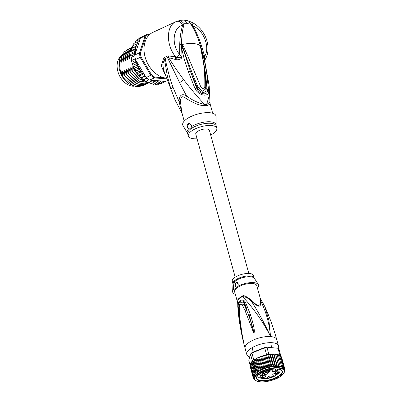 <?xml version="1.0" encoding="UTF-8"?>
<svg xmlns="http://www.w3.org/2000/svg" width="402" height="402" viewBox="0 0 402 402"><rect width="100%" height="100%" fill="white"/><g stroke="black" fill="none" stroke-linecap="round" stroke-linejoin="round"><path stroke-width="0.6" d="M133.972 86.224A17.065 12.442 -114.9 0 1 132.871 86.199A17.065 12.442 -114.9 0 1 118.846 74.32A17.065 12.442 -114.9 0 1 120.424 56.496M119.58 60.496A17.065 12.442 65.1 0 0 127.017 82.063M212.688 113.258L210.166 104.103L206.819 105.721A6.563 4.568 98.1 0 1 206.588 104.515L209.447 95.148L209.186 85.958L209.955 102.183L206.588 104.515A14.894 5.673 164.6 0 0 204.382 104.349C197.915 102.927 191.945 100.073 186.478 95.792L179.619 82.686L183.669 79.696C189.578 87.47 196.483 95.686 204.382 104.349A6.563 3.718 -88.9 0 0 204.633 105.555C200.638 106.007 194.327 103.56 185.709 98.219L186.478 95.792C181.779 93.274 179.292 95.173 179.016 101.5L173.036 87.329C169.669 77.913 167.056 68.335 165.207 58.586L167.307 57.667L168.629 57.657L176.156 59.687C178.583 60.034 180.553 59.33 182.071 57.581L181.654 48.471L184.463 60.024L188.392 71.747L190.417 71.375L181.764 44.652L181.94 45.597L181.503 45.592L181.654 44.511C181.483 36.969 182.342 30.039 184.237 23.713L180.493 20.291L176.403 21.472L152.951 32.336A24.612 17.944 65.1 0 0 145.258 57.516A24.612 17.944 65.1 0 0 166.317 78.159M181.774 44.476L182.699 46.818L181.654 44.511L183.478 46.461L187.382 55.124L200.749 86.726C202.678 89.37 204.03 89.475 204.799 87.033C205.07 65.199 203.02 61.742 200.683 47.788L200.487 45.944C198.191 38.24 195.03 30.999 191.01 24.226L187.875 23.693L184.237 23.713L182.624 25.316C173.207 27.16 170.87 44.064 179.634 54.491L176.267 57.174C177.991 57.727 179.925 57.863 182.071 57.581L179.634 54.491L179.744 44.205C179.955 37.331 180.915 31.034 182.624 25.316C181.101 21.974 179.006 20.708 176.332 21.507C166.101 25.231 165.75 44.763 175.619 56.873L168.423 55.908L168.629 57.657L175.589 68.43L183.669 79.696M200.683 47.788L200.487 45.944L200.889 47.074L204.673 60.657L209.186 85.958M200.889 47.074L204.548 61.335L206.749 73.285L208.497 89.545C210.633 97.797 198.739 96.46 194.975 88.52L188.392 71.747M182.709 48.376L181.654 48.471L181.503 45.592M176.156 59.687L176.267 57.174L175.619 56.873L175.277 59.436M168.423 55.908L166.81 56.255L163.704 57.883L161.267 65.938L164.981 74.28M163.704 57.883L164.483 59.179L165.207 58.586L164.709 57.174M182.031 113.188L175.116 100.123L163.549 69.918L162.81 64.24L164.483 59.179L167.358 76.038L170.895 89.068L175.513 100.992M166.81 56.255L179.619 82.686M181.694 111.957L180.543 102.173C180.488 96.721 182.207 95.4 185.709 98.219M180.543 102.173L179.016 101.5L181.995 113.062M181.689 111.947L184.211 121.102M191.603 126.57A14.964 5.698 -15.4 0 1 207.301 121.781A14.964 5.698 -15.4 0 1 216.08 125.133L216.05 116.54A17.231 6.563 164.6 0 0 204.678 112.781A17.231 6.563 164.6 0 0 186.061 119.429A17.231 6.563 164.6 0 0 183.005 125.64L187.377 133.037A14.964 5.698 -15.4 0 1 188.764 128.735L188.136 128.56C187.015 126.514 186.995 124.861 188.076 123.595L189.277 123.258L191.93 125.655L190.573 129.072L188.764 128.735M188.136 128.56A3.281 2.08 94.3 0 1 189.086 123.67A3.281 2.08 94.3 0 1 189.759 123.349M197.08 138.78A14.768 5.628 -15.4 0 1 188.332 136.062A14.768 5.628 -15.4 0 1 191.181 131.278A14.768 5.628 -15.4 0 1 206.432 125.655A14.768 5.628 -15.4 0 1 216.809 128.218A14.768 5.628 -15.4 0 1 213.959 133.007A14.768 5.628 -15.4 0 1 210.688 135.032M200.447 45.893L203.693 62.732C205.12 71.124 205.794 79.581 205.713 88.093L205.648 88.963L202.568 91.229L198.266 87.641C192.307 73.852 187.116 60.245 182.699 46.818L183.478 46.461M200.518 46.114L201.502 45.858L204.658 56.386L204.291 59.265L205.105 59.36M191.759 22.321L188.523 20.954L191.01 24.226L192.975 26.1L191.759 22.321C196.764 24.738 200.794 28.517 203.844 33.657C206.136 37.587 207.497 41.723 207.934 46.069C208.291 48.758 208.12 54.28 205.467 58.963L204.673 60.657M201.502 45.858C199.141 38.527 196.297 31.944 192.975 26.1C203.146 29.431 210.537 47.074 204.658 56.386L205.467 58.963M201.362 49.768L205.362 72.651L207.13 88.942C209.306 95.957 199.241 95.194 196.678 88.149L190.417 71.375L197.342 87.993C199.503 92.691 206.332 94.621 206.191 88.666C206.291 84.37 206.015 79.028 205.362 72.651L206.749 73.285M208.497 89.545L206.191 88.666L204.799 87.033M194.975 88.52L200.749 86.726M149.644 34.522L148.509 34.436A24.612 17.944 65.1 0 0 145.921 36.291L140.429 52.873A24.612 17.944 65.1 0 0 141.032 57.014L151.554 74.812A24.612 17.944 65.1 0 0 154.75 77.104L164.343 77.832M139.851 39.773L138.63 39.793L139.283 41.496L140.378 38.19L145.067 36.014L139.499 52.828A25.271 18.422 65.1 0 0 140.162 57.36L150.825 75.405A25.271 18.422 65.1 0 0 154.323 77.913L166.559 78.842M150.072 34.155L147.901 33.989A25.271 18.422 65.1 0 0 145.067 36.014L145.921 36.291M148.509 34.436L147.901 33.989L143.212 36.165A25.271 18.422 -114.9 0 0 142.755 36.421L139.057 38.135L138.605 39.12M140.378 38.19A25.271 18.422 -114.9 0 1 140.775 37.833A25.271 18.422 -114.9 0 1 142.755 36.421M151.167 80.199L151.217 81.33L152.83 80.325L149.634 80.083A25.271 18.422 -114.9 0 1 149.092 79.752A25.271 18.422 -114.9 0 1 146.655 78.003A25.271 18.422 -114.9 0 1 146.137 77.581L136.328 60.983A24.612 17.944 65.1 0 0 138.238 66.235L138.218 68.285L140.032 69.109L139.891 71.119L141.926 71.566L141.811 73.747L143.856 73.722M149.634 80.083L154.323 77.913L154.75 77.104M151.554 74.812L146.137 77.581M151.217 81.33L147.951 82.837L147.152 82.219L146.544 80.968L145.423 81.45L144.7 80.802L144.212 79.501L142.981 79.707L142.348 79.033L141.991 77.707L140.68 77.626L140.132 76.958L139.916 75.621L138.836 75.516L138.002 74.476L137.851 73.455L136.63 72.631L133.198 66.39L131.886 62.26L135.806 60.446L135.469 59.531A25.271 18.422 -114.9 0 1 135.328 58.843L131.655 60.546L130.972 56.024L134.896 54.205L134.811 55.004L139.499 52.828L140.429 52.873M135.469 59.531L141.032 57.014M135.328 58.843A25.271 18.422 65.1 0 1 134.866 55.682A25.271 18.422 -114.9 0 1 134.811 55.004M167.227 80.691L165.87 81.315L162.679 81.073L163.745 82.279L164.343 81.199M139.283 41.496L139.187 41.783L137.152 41.888L137.851 43.692L135.966 44.28L136.645 45.913L135.092 46.918L135.75 48.441L134.544 49.763L135.178 51.215L134.333 52.768L134.896 54.205M135.655 48.577A24.612 17.944 65.1 0 0 135.258 53.652L139.187 41.783M135.258 53.652L134.831 54.652M134.866 55.682L131.198 57.385M131.886 62.26L131.655 60.546M135.615 60.014L136.328 60.983M141.157 37.16L142.941 36.311M140.775 37.833L137.047 39.572L136.72 40.672M135.278 41.366L135.66 41.637L135.368 41.3L135.132 42.823M133.786 43.476L134.173 43.622L133.891 43.401L133.735 45.31M132.6 45.853L133.017 45.783L132.705 45.788L132.565 47.803L132.152 48.099M130.972 56.024L131.102 51.757L131.675 50.33L131.725 48.451M156.383 82.938L157.845 81.33L158.755 82.309L158.936 83.129L160.197 81.315L161.177 82.169L161.398 82.912L162.398 81.053L153.107 80.35L153.74 81.38L153.795 82.335L155.438 80.953L156.262 82.043L156.383 82.938L153.122 84.45L153.127 84.078L153.001 84.48M153.122 84.45L151.705 83.299M153.795 82.335L150.403 83.877M150.534 83.842L149.077 82.32M145.614 81.375L145.293 81.511M143.218 79.737L142.866 79.787M140.946 77.772L140.574 77.737M138.836 75.516L138.454 75.4M136.559 72.837L136.313 72.455L136.559 72.837M134.916 70.099L134.62 69.536L134.916 70.099M134.333 52.768L131.072 54.275L130.936 54.044L130.926 55.159M134.544 49.763L131.173 51.21L131.102 51.757M133.198 66.39L133.539 67.224L133.554 66.802L136.816 65.295L138.238 66.235M158.936 83.129L155.669 84.641L155.599 84.194L155.569 84.671M155.669 84.641L154.373 83.867M161.398 82.912L158.071 84.445L157.041 84.008M163.745 82.279L160.458 83.802L159.403 83.521M145.132 75.877L140.68 77.626M143.941 76.114L144.042 74.028M165.79 81.31L163.85 82.209M152.83 80.325L153.107 80.35M162.679 81.073L162.398 81.053M146.544 80.968L149.122 79.772M149.092 79.752L145.423 81.45M144.212 79.501L146.941 78.234M146.655 78.003L142.981 79.707M141.991 77.707L145.308 76.174M139.916 75.621L143.891 73.782M141.811 73.747L138.549 75.254M137.851 73.455L141.926 71.566M139.891 71.119L136.63 72.631M135.956 70.998L140.032 69.109M138.218 68.285L134.956 69.797M134.298 68.275L138.378 66.385M132.921 65.35L136.971 63.476L136.816 65.295M135.806 60.446L135.71 62.189L136.971 63.476M135.71 62.189L132.449 63.702M138.63 39.793L135.368 41.3M137.152 41.888L133.891 43.401M135.966 44.28L132.705 45.788M132.565 47.803L136.645 45.913M135.092 46.918L131.831 48.431M131.675 50.33L135.75 48.441M131.127 53.094L135.178 51.215M127.509 49.562L121.334 57.004L121.374 61.918M123.354 58.164L122.906 60.722L121.595 56.883L121.334 57.004M121.595 56.883L127.635 49.506L128.545 49.134M125.394 57.22L124.947 59.777L123.63 55.938L123.374 56.059L123.414 60.973M123.63 55.938L129.67 48.562L130.58 48.19M129.544 48.622L123.374 56.059M132.494 47.32L127.449 54.169L127.489 59.084M131.062 56.943L129.745 53.104L129.529 57.657C129.524 58.707 129.359 58.787 129.022 57.888L127.71 54.049L127.449 54.169M127.71 54.049L132.499 47.361M131.58 47.677L125.409 55.114L125.449 60.029M127.494 58.602C127.474 59.657 127.308 59.737 126.982 58.833L125.67 54.994L125.409 55.114M125.67 54.994L131.71 47.617L132.489 47.295M129.745 53.104L131.585 49.3M131.6 49.049L129.489 53.225M144.042 85.259L137.961 86.747L132.318 85.375L122.64 76.45L122.595 72.023L124.329 75.39M148.122 83.37L142.006 84.857L136.368 83.47L126.715 74.561L126.675 70.134L128.404 73.501M121.314 59.109L120.866 61.667L119.736 58.305L124.53 51.597M146.082 84.314L139.986 85.802L134.384 84.44L124.68 75.506L124.635 71.079L126.369 74.445M122.64 76.45L122.575 76.48A19.693 14.356 65.1 0 0 130.107 84.46L136.675 86.797L143.047 85.767M126.715 74.561L126.459 74.682L136.162 83.616L141.765 84.978L147.122 83.877M124.68 75.506L124.419 75.626L134.097 84.551L139.74 85.922L145.072 84.832M149.393 82.827L144.092 83.912L138.464 82.556L128.756 73.616L128.494 73.737L138.147 82.646L143.785 84.033L149.152 82.938M149.278 82.646L139.323 81.023L130.796 72.672L130.534 72.792L139.258 81.249L149.308 82.691M147.016 81.938L139.243 78.747L132.831 71.727L132.575 71.847L139.127 78.968L147.092 82.093M142.182 78.41L141.223 77.757M140.122 76.903L138.534 75.45M138.318 75.229L134.871 70.782L134.615 70.903L140.238 77.33M140.826 77.777L142.273 78.752M143.805 79.596L144.348 79.852M119.685 61.194A17.477 12.738 65.1 0 0 119.349 64.109L120.399 71.305L121.113 70.973L121.63 74.496L122.575 76.48M122.595 72.023C122.61 70.958 122.776 70.878 123.107 71.787L124.419 75.626M124.635 71.079C124.645 70.013 124.816 69.933 125.143 70.842L126.459 74.682M126.675 70.134C126.685 69.069 126.856 68.988 127.183 69.898L128.494 73.737M121.379 61.431C121.369 62.496 121.198 62.571 120.866 61.667M123.414 60.486C123.409 61.541 123.238 61.622 122.906 60.722M125.454 59.546C125.449 60.596 125.278 60.677 124.947 59.777M122.997 71.476L123.107 71.787M125.037 70.531L125.143 70.842M127.077 69.586L127.183 69.898M119.736 58.305L119.515 60.054L120.062 63.777L119.349 64.109M129.529 57.657L129.529 58.139M128.756 73.616L128.71 69.189C128.725 68.124 128.891 68.044 129.223 68.953L130.534 72.792M129.112 68.641L129.223 68.953M130.796 72.672L130.75 68.245C130.761 67.179 130.931 67.099 131.258 68.008L132.575 71.847M131.152 67.697L131.258 68.008M132.831 71.727L132.791 67.3C132.801 66.235 132.972 66.154 133.298 67.064L134.615 70.903M133.193 66.752L133.298 67.064M134.871 70.782L134.886 70.043M129.469 55.33L129.022 57.888M128.71 69.189L130.444 72.556M130.75 68.245L132.484 71.611M132.791 67.3L134.524 70.667M127.429 56.275L126.982 58.833M120.399 71.305A17.477 12.738 65.1 0 0 121.605 74.335M235.205 277.199L195.769 134.017A7.055 2.688 -15.4 0 1 197.131 131.73A7.055 2.688 -15.4 0 1 204.417 129.042A7.055 2.688 -15.4 0 1 209.372 130.268L248.813 273.45M272.762 369.212L272.953 369.905A9.271 3.533 164.6 0 0 263.968 372.347A9.271 3.533 164.6 0 0 260.275 376.548C260.607 377.704 261.853 378.393 264.019 378.609C267.667 378.769 271.275 377.91 274.842 376.036C277.893 373.82 278.998 372.347 278.154 371.624A9.271 3.533 164.6 0 0 276.099 370.141L275.822 371.016L275.486 370.704L275.264 369.021M273.46 376.046L272.45 376.362L273.425 375.915M275.722 372.076L276.586 371.976L275.194 372.614L276.109 372.684L274.993 372.765L275.722 372.076M273.646 375.935L272.219 376.383M273.033 375.759L273.682 376.061M272.878 375.875L273.224 375.614L273.069 375.89M272.254 376.513L272.732 375.991M263.898 374.905L264.149 374.925M263.255 375.684L262.275 375.528L263.923 375.011M262.481 375.769L262.39 375.453M262.411 375.443L263.225 375.599M264.179 375.031L262.677 375.433M268.405 372.327L269.752 371.458L268.405 372.327M267.556 373.724A1.97 0.749 -15.4 0 1 265.521 374.473A1.97 0.749 -15.4 0 1 264.139 374.131A1.97 0.749 -15.4 0 1 264.516 373.493A1.97 0.749 -15.4 0 1 266.551 372.744A1.97 0.749 -15.4 0 1 267.933 373.086A1.97 0.749 -15.4 0 1 267.556 373.724M265.375 376.719A1.97 0.749 -15.4 0 1 263.345 377.468A1.97 0.749 -15.4 0 1 261.958 377.126A1.97 0.749 -15.4 0 1 262.34 376.488A1.97 0.749 -15.4 0 1 264.375 375.739A1.97 0.749 -15.4 0 1 265.757 376.081A1.97 0.749 -15.4 0 1 265.375 376.719M276.159 374.378A1.97 0.749 -15.4 0 1 274.129 375.126A1.97 0.749 -15.4 0 1 272.742 374.785A1.97 0.749 -15.4 0 1 273.124 374.146A1.97 0.749 -15.4 0 1 275.159 373.398A1.97 0.749 -15.4 0 1 276.541 373.739A1.97 0.749 -15.4 0 1 276.159 374.378M270.817 377.131A1.97 0.749 -15.4 0 1 268.787 377.88A1.97 0.749 -15.4 0 1 267.4 377.538A1.97 0.749 -15.4 0 1 267.782 376.9A1.97 0.749 -15.4 0 1 269.817 376.151A1.97 0.749 -15.4 0 1 271.199 376.493A1.97 0.749 -15.4 0 1 270.817 377.131M275.812 371.026A1.97 0.749 -15.4 0 1 273.189 371.8A1.97 0.749 -15.4 0 1 272.697 370.855A1.97 0.749 -15.4 0 1 272.772 370.795A8.613 3.281 -15.4 0 0 262.22 374.594A8.613 3.281 -15.4 0 0 264.235 378.538A8.613 3.281 -15.4 0 0 275.355 375.639A8.613 3.281 -15.4 0 0 275.822 371.016L275.476 370.714A1.643 0.623 -15.4 0 1 273.787 371.337A1.643 0.623 -15.4 0 1 272.631 371.061L272.953 369.905M279.717 369.523A11.487 4.377 -15.4 0 1 280.048 370.157A11.487 4.377 -15.4 0 1 277.832 373.88A11.487 4.377 -15.4 0 1 277.018 374.453M277.36 368.915A13.457 5.125 -15.4 0 1 280.717 369.674A13.457 5.125 -15.4 0 1 279.832 375.754A13.457 5.125 -15.4 0 1 261.551 381.011A13.457 5.125 -15.4 0 1 257.074 376.187A13.457 5.125 -15.4 0 1 259.079 374.177A13.457 5.125 -15.4 0 1 277.36 368.915M262.697 378.398A11.487 4.377 -15.4 0 1 262.225 378.372A11.487 4.377 -15.4 0 1 257.898 376.262A11.487 4.377 -15.4 0 1 257.853 375.548M284.465 370.8L284.671 370.353M284.671 370.061L284.284 370.413L284.631 369.92M261.657 356.549L262.426 355.921L260.838 356.463L261.657 356.549L264.722 367.664L264.099 368.845L262.752 368.398L262.144 369.569L260.888 369.207L260.295 370.332L259.164 370.081L258.587 371.096L257.602 371.001L257.034 371.83L256.23 372.096M275.536 354.192L278.531 365.544L277.405 366.453L274.018 354.162L276.973 354.418M250.054 364.85L248.732 360.051L250.948 353.428A15.753 6 164.6 0 1 252.114 352.534L251.893 352.991A16.412 6.251 164.6 0 0 251.16 353.524A16.412 6.251 164.6 0 0 250.496 354.061L252.325 360.87L253.014 360.252A16.412 6.251 164.6 0 0 252.35 360.79M266.546 347.147L278.008 348.268L266.546 347.147A15.753 6 -15.4 0 0 264.637 347.494L264.687 347.846A16.412 6.251 -15.4 0 1 266.973 347.428L268.827 354.157A16.412 6.251 164.6 0 0 267.692 354.348A16.412 6.251 164.6 0 0 266.541 354.574L265.943 354.815L265.772 355.363L268.837 366.483L268.013 367.634L266.762 367.021L266.054 368.197L264.722 367.664M279.862 354.996L278.008 348.268A16.412 6.251 -15.4 0 1 278.898 348.921L280.752 355.649A16.412 6.251 164.6 0 0 280.345 355.308A16.412 6.251 164.6 0 0 279.862 354.996L279.37 355.046M252.114 352.534L264.637 347.494M257.602 371.001L254.541 359.885L253.747 359.72L251.893 352.991L264.687 347.846L266.541 354.574M253.747 359.72A16.412 6.251 164.6 0 0 253.014 360.252L256.24 371.956L255.838 372.744L255.089 372.925L255.014 373.83L254.175 373.895L254.411 374.835L253.511 374.85L254.044 375.769L253.114 375.775L253.928 376.634L252.984 376.644L253.979 377.433A15.588 5.94 -15.4 0 1 257.034 372.589A15.588 5.94 164.6 0 1 266.054 368.197L262.426 355.921M253.918 359.649L253.014 360.252M252.144 361.488L252.325 360.87M254.345 378.81C255.637 384.453 273.878 381.734 281.294 375.86L281.345 375.825C283.802 373.885 284.822 372.121 284.405 370.533A15.588 5.94 164.6 0 0 273.491 367.82A15.588 5.94 164.6 0 0 257.401 373.724A15.588 5.94 164.6 0 0 257.355 373.759A15.588 5.94 164.6 0 0 254.345 378.81L254.024 377.644A15.588 5.94 -15.4 0 1 253.979 377.433L253.129 377.453L250.054 366.001M252.984 376.644L249.923 365.529L250.421 364.438M250.657 363.483L250.049 364.654L250.441 364.302L250.039 364.403M253.511 374.85L250.451 363.735L252.406 361.172M254.411 374.835L251.044 362.609L254.175 373.895M251.034 362.529L252.024 361.81L255.089 372.925M257.034 371.83L253.722 359.805M258.587 371.096L255.265 359.031L256.099 358.961L259.164 370.081M254.541 359.885L255.265 359.031M260.295 370.332L256.928 358.107L260.531 356.579L259.692 357.283L262.752 368.398M256.099 358.961L256.928 358.107L257.828 358.092L260.888 369.207M254.004 359.951L256.928 358.107M262.144 369.569L258.762 357.283L259.692 357.283M257.828 358.092L258.762 357.283M250.049 364.654L253.114 375.775M255.014 373.83L251.687 361.765M255.838 372.744L252.521 360.72M254.511 359.494L254.989 359.227M263.697 355.906L264.4 355.338L262.848 355.785L263.697 355.906L266.762 367.021M265.044 355.172L264.4 355.338M260.838 356.463L260.531 356.579M268.827 354.157L269.345 354.197L268.566 354.529L267.692 354.348L270.913 366.051L269.988 367.172A15.588 5.94 164.6 0 0 268.013 367.634L264.642 355.338M264.833 355.227L265.772 355.363M267.692 354.348L265.943 354.815M270.089 354.202L269.375 354.303L269.893 354.619L270.32 354.232L269.893 354.619L272.953 365.735L271.948 366.815L270.913 366.051M269.345 354.197L270.119 354.257M271.988 354.041L270.732 354.197L271.868 354.428L274.928 365.544L273.862 366.574L270.32 354.232M271.868 354.428L272.179 354.097L271.868 354.428M273.782 354.006L272.566 354.087L273.737 354.363L273.928 354.082L273.737 354.363L276.797 365.478L275.692 366.453L274.928 365.544M272.566 354.087L272.179 354.097M277.013 354.519L278.214 354.765M278.395 354.855L279.576 355.353L282.641 366.468L281.591 367.162A15.588 5.94 164.6 0 0 280.38 366.81L281.48 366.041L278.415 354.926M279.571 355.328L280.345 355.308L283.566 367.011L282.581 367.624A15.588 5.94 164.6 0 0 281.591 367.162L281.48 366.041M280.516 355.921L280.752 355.649M280.696 356.036L281.179 356.534L280.666 355.931M280.591 356.423L281.063 356.313M281.259 356.815L281.576 357.217M254.682 378.94L254.215 378.825L254.682 378.94M254.185 378.232L253.541 378.181L254.541 378.81M253.637 378.377L253.461 377.9M253.139 377.493L254.164 378.156M264.099 368.845L260.717 356.559M278.531 365.544L278.978 366.569A15.588 5.94 164.6 0 0 277.405 366.453A15.588 5.94 164.6 0 0 275.692 366.453A15.588 5.94 164.6 0 0 273.862 366.574A15.588 5.94 164.6 0 0 271.948 366.815A15.588 5.94 164.6 0 0 269.988 367.172L268.837 366.483M269.988 367.172L266.606 354.881M271.948 366.815L268.566 354.529M273.862 366.574L272.953 365.735M275.692 366.453L272.305 354.167M277.405 366.453L276.797 365.478M277.038 354.614L280.38 366.81A15.588 5.94 164.6 0 0 278.978 366.569L275.591 354.283M278.978 366.569L280.099 365.73M283.566 367.011L283.345 368.182A15.588 5.94 164.6 0 0 282.581 367.624L282.641 366.468M281.179 356.534L284.244 367.649L283.345 368.182A15.588 5.94 164.6 0 1 283.862 368.835L284.656 368.383L281.596 357.262M284.405 370.533L284.083 369.363A15.588 5.94 164.6 0 0 283.862 368.835L284.244 367.649M284.666 368.714L284.797 369.187L284.139 369.569L284.656 368.383M284.304 370.277L284.817 369.332M268.013 367.634A15.588 5.94 164.6 0 0 266.054 368.197M234.386 277.777A10.995 4.186 164.6 0 0 232.266 281.34L232.949 283.837A10.995 4.186 -15.4 0 1 235.075 280.274A10.995 4.186 -15.4 0 1 235.15 280.214A10.995 4.186 -15.4 0 1 246.486 276.079A10.995 4.186 -15.4 0 1 254.149 277.998L253.461 275.501A10.995 4.186 164.6 0 0 245.738 273.591A10.995 4.186 164.6 0 0 234.386 277.777M236.637 287.284A2.462 1.563 94.3 0 1 235.391 285.259A2.462 1.563 94.3 0 1 236.346 282.651A2.462 1.563 94.3 0 1 237.009 282.39M238.245 284.239A2.462 1.563 -85.7 0 0 236.884 282.375A2.462 1.563 -85.7 0 0 236.095 282.631A2.462 1.563 -85.7 0 0 235.145 285.34A2.462 1.563 -85.7 0 0 236.512 287.279A2.462 1.563 -85.7 0 0 237.301 287.023A2.462 1.563 -85.7 0 0 238.125 285.686M254.149 277.998L258.391 284.505A13.457 5.125 -15.4 0 0 238.029 286.164L238.235 284.018L235.205 281.696C233.758 283.139 233.18 285.792 233.467 289.651A13.457 5.125 -15.4 0 0 232.642 291.596A13.457 5.125 -15.4 0 0 235.316 294.284M258.391 284.505A13.457 5.125 -15.4 0 1 257.898 287.671L257.38 287.877M238.029 286.164L236.617 288.149A11.487 4.377 164.6 0 0 234.607 291.711L237.622 302.646M237.622 302.203L237.818 299.671A2.296 1.945 -146.2 0 1 237.889 300.068L237.999 309.922L237.627 301.585L237.889 300.068A11.527 4.392 -15.4 0 1 239.517 298.395A11.527 4.392 -15.4 0 1 242.396 296.616C245.722 296.726 248.798 298.4 251.627 301.621L252.366 301.008C254.18 303.113 256.154 304.6 258.29 305.46C260.069 305.113 260.803 303.837 260.496 301.626L260.184 298.048L256.757 285.611A11.487 4.377 164.6 0 0 248.858 283.596A11.487 4.377 164.6 0 0 237.039 287.827M236.617 288.149L233.467 289.651M260.496 301.626L261.385 302.364C266.355 312.656 269.41 324.062 270.556 336.58C264.702 323.705 258.396 312.052 251.627 301.621C259.159 307.53 259.948 307.59 261.385 302.364L260.184 298.048M241.929 333.499L239.391 314.595L239.26 307.264C239.733 304.203 240.758 303.42 242.331 304.917L245.014 310.455L251.014 325.957L252.009 325.59L254.039 332.946L252.009 325.59C250.592 320.761 249.19 316.299 246.431 309.801L246.944 309.495L244.255 303.751C242.2 300.013 238.492 303.445 238.984 307.786L239.14 312.65M254.039 332.946L253.903 331.982L254.064 333.022L253.536 332.565L251.014 325.957M239.743 319.922L238.492 307.917C236.858 302.294 242.677 297.842 244.682 303.183L246.944 309.495M242.868 338.318L241.873 333.524M241.858 333.157L243.19 340.378C242.401 338.092 241.175 331.941 239.507 321.932L238.024 308.279C236.421 301.394 242.517 296.766 245.582 302.5L243.798 304.078L239.954 303.847M243.436 341.062L243.044 339.172M242.331 304.917L243.798 304.078L246.431 309.801L245.014 310.455M254.285 331.916C254.556 329.308 253.17 323.253 250.129 313.751L248.964 314.47L253.903 331.982L254.285 331.916L254.064 333.022M249.672 356.865A16.412 6.251 -15.4 0 1 246.788 354.453A16.412 6.251 -15.4 0 1 254.813 346.293A16.412 6.251 -15.4 0 1 272.244 342.72A16.412 6.251 -15.4 0 1 278.425 345.74A16.412 6.251 -15.4 0 1 277.943 348.238M252.366 301.008C246.486 296.254 243.135 294.661 242.311 296.234A2.296 0.975 63.5 0 1 242.396 296.616C247.516 301.53 261.039 317.424 270.556 336.58A16.412 6.251 164.6 0 0 253.119 340.147A16.412 6.251 164.6 0 0 245.094 348.313L246.788 354.453M264.667 306.218L268.878 320.218L270.556 336.58A16.412 6.251 164.6 0 1 276.737 339.595L278.425 345.74M250.129 313.751L245.582 302.5M238.024 308.279L239.26 307.264M239.507 321.932L239.954 321.419M243.451 341.137L243.19 340.378M256.762 378.302A13.13 5 164.6 0 0 266.129 380.418A13.13 5 164.6 0 0 279.501 375.438L279.581 375.734A13.13 5 -15.4 0 1 266.023 380.734A13.13 5 -15.4 0 1 256.798 378.453A13.13 5 -15.4 0 1 259.33 374.197L259.33 374.197A13.13 5 -15.4 0 1 272.888 369.197A13.13 5 -15.4 0 1 282.114 371.478A13.13 5 -15.4 0 1 279.581 375.734L279.501 375.438A13.13 5 164.6 0 0 282.068 371.332M257.19 376.021A13.13 5 164.6 0 0 256.717 378.156L256.798 378.453M282.114 371.478L282.033 371.187A13.13 5 164.6 0 0 280.531 369.594M181.754 44.692L179.744 44.205M206.819 105.721A14.768 5.628 164.6 0 0 204.633 105.555M173.036 87.329L170.895 89.068M216.08 125.133L216.201 126.017A14.768 5.628 164.6 0 0 205.829 123.449A14.768 5.628 164.6 0 0 190.573 129.072A14.768 5.628 164.6 0 0 190.453 129.168A14.768 5.628 164.6 0 0 187.724 133.861L188.332 136.062M187.875 23.693L184.513 20.1L180.493 20.291M181.86 44.702L181.97 44.511A21.331 8.125 -15.4 0 1 193.347 43.562A21.331 8.125 -15.4 0 1 200.412 45.913L200.497 46.114M139.74 39.748A24.612 17.944 65.1 0 0 139.147 40.461M138.253 41.738A24.612 17.944 65.1 0 0 137.7 42.667M137.092 43.893A24.612 17.944 65.1 0 0 136.544 45.255M136.228 46.21A24.612 17.944 65.1 0 0 135.72 48.235M151.227 80.33A24.612 17.944 65.1 0 0 152.167 80.772M144.207 75.068A24.612 17.944 65.1 0 0 145.022 75.883M138.404 66.591A24.612 17.944 65.1 0 0 139.524 68.742M140.132 69.767A24.612 17.944 65.1 0 0 141.092 71.239M142.077 72.586A24.612 17.944 65.1 0 0 142.916 73.626M153.74 81.38A24.612 17.944 65.1 0 0 154.69 81.676M156.262 82.043A24.612 17.944 65.1 0 0 157.207 82.189M158.755 82.309A24.612 17.944 65.1 0 0 159.674 82.304M161.177 82.169A24.612 17.944 65.1 0 0 162.061 82.013M163.483 81.631A24.612 17.944 65.1 0 0 164.312 81.325M275.013 369.031L275.486 370.704M275.792 369.016L276.099 370.141L275.606 370.262M281.224 375.86A15.261 5.814 164.6 0 0 278.45 368.106A15.261 5.814 164.6 0 0 257.732 374.036A15.261 5.814 164.6 0 0 257.687 374.071A15.261 5.814 164.6 0 0 260.461 381.82A15.261 5.814 164.6 0 0 281.179 375.895A15.261 5.814 164.6 0 0 281.224 375.86M263.913 368.87A15.753 6 164.6 0 0 256.863 372.614A15.753 6 164.6 0 0 253.823 376.589M253.833 377.558A15.753 6 164.6 0 0 254.044 378.141M265.812 368.207A15.753 6 164.6 0 0 264.225 368.755M253.803 376.724A15.753 6 164.6 0 0 253.803 377.393M267.787 367.629A15.753 6 164.6 0 0 266.235 368.076M269.782 367.147A15.753 6 164.6 0 0 268.214 367.513M271.767 366.78A15.753 6 164.6 0 0 270.214 367.061M273.707 366.523A15.753 6 164.6 0 0 272.189 366.714M275.566 366.388A15.753 6 164.6 0 0 274.114 366.483M277.315 366.373A15.753 6 164.6 0 0 275.953 366.373M278.918 366.478A15.753 6 164.6 0 0 277.671 366.383M280.355 366.704A15.753 6 164.6 0 0 279.244 366.518M281.601 367.051A15.753 6 164.6 0 0 280.641 366.77M282.626 367.503A15.753 6 164.6 0 0 281.842 367.137M283.425 368.061A15.753 6 164.6 0 0 282.822 367.614M283.978 368.709A15.753 6 164.6 0 0 283.566 368.192M284.269 369.443A15.753 6 164.6 0 0 284.063 368.865M284.309 370.197A15.753 6 164.6 0 0 284.299 369.609M254.295 278.32A11.135 4.241 164.6 0 0 246.109 276.943A11.135 4.241 164.6 0 0 235.276 281.048A11.135 4.241 164.6 0 0 235.195 281.104A11.135 4.241 164.6 0 0 232.994 284.184L232.642 291.596M237.818 299.671A11.487 4.377 -15.4 0 1 239.441 298.008A11.487 4.377 -15.4 0 1 239.562 297.912A11.487 4.377 -15.4 0 1 242.311 296.234M239.391 314.595L239.401 315.017M176.403 21.472L176.091 21.613M210.166 104.103L209.955 102.183M187.377 133.037L187.724 133.861M216.201 126.017L216.809 128.218M188.523 20.954L184.513 20.1M205.648 88.963L205.713 88.093M130.992 56.737L131.705 61.566M132.454 64.31L132.037 62.898M127.374 49.627L127.635 49.506M129.414 48.682L129.67 48.562M131.454 47.737L131.71 47.617M142.911 85.832L143.172 85.711M146.991 83.943L147.248 83.822M144.951 84.887L145.207 84.767M149.026 82.998L149.288 82.877M271.204 345.469L271.777 347.544M252.079 347.715L253.275 352.067M272.923 369.192L272.893 370.765M277.455 369.091L278.154 371.624M259.576 374.016L260.275 376.548M274.807 354.041L275.44 354.092M252.295 361.177L251.702 361.75M250.436 363.438L250.617 363.127M276.435 354.212L276.948 354.298M277.903 354.514L278.274 354.624M232.949 283.837L232.994 284.184M276.737 339.595C273.606 328.248 269.631 317.228 264.807 306.53L260.31 298.294M239.964 303.832L239.014 307.52L239.27 314.826L240.823 327.675L243.15 339.665M237.999 309.922C239.255 322.896 241.622 335.695 245.094 348.313"/></g></svg>
